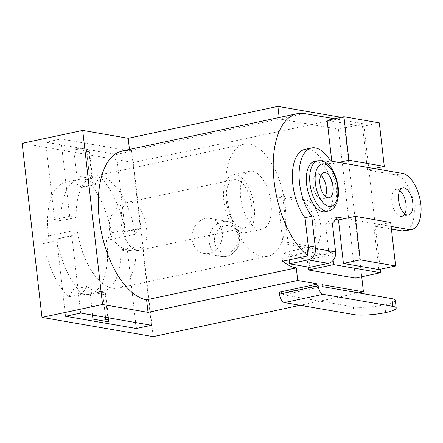 <?xml version="1.0" encoding="UTF-8"?>
<svg xmlns="http://www.w3.org/2000/svg" width="443" height="443" viewBox="0 0 443 443"><rect width="100%" height="100%" fill="white"/><g stroke="black" fill="none" stroke-linecap="round" stroke-linejoin="round"><path stroke-width="0.33" stroke-dasharray="2.21 1.66" d="M129.461 149.424L129.627 150.858A76.03 37.367 78 0 0 122.262 150.958M129.627 150.858L279.323 118.957L279.162 117.528M308.084 267.024L306.993 257.422L281.72 253.053L282.651 261.237M355.43 278.104L338.463 129.179L279.323 118.957L304.551 113.58M341.199 117.329L343.602 117.744L361.721 276.764M385.62 312.592L384.74 304.856A23.695 3.987 -6.5 0 1 353.276 306.883L283.52 294.828L283.298 292.889L279.256 292.192M395.322 300.254A23.695 3.987 -6.5 0 1 384.74 304.856M322.205 286.582L283.52 294.828M321.983 284.65L283.298 292.889M358.52 292.856L300.182 305.288M343.602 117.744L133.354 162.548L153.184 336.614M282.994 243.578L277.706 197.163L282.75 196.083L288.044 242.504L282.994 243.578L306.246 247.598L311.291 246.524A23.695 11.645 78 0 0 313.589 246.491A23.695 11.645 78 0 0 320.466 223.145A23.695 11.645 78 0 0 306.002 200.103L300.958 201.177A23.695 11.645 -102 0 1 315.422 224.224A23.695 11.645 -102 0 1 308.544 247.565A23.695 11.645 -102 0 1 306.246 247.598M192.046 239.187A17.775 15.184 -80.2 0 0 204.157 253.474A17.775 15.184 -80.2 0 0 222.325 232.736A17.775 15.184 -80.2 0 0 210.209 218.449A17.775 15.184 -80.2 0 0 192.046 239.187M22.15 143.327L133.354 162.548M131.621 151.213L60.852 138.98L45.718 142.203L116.481 154.435L131.621 151.213L140.431 228.571L125.297 231.8L125.087 229.989A70.105 34.454 78 0 0 100.063 176.713L86.606 179.576L81.628 186.963L81.872 187.489A57.269 28.147 78 0 0 65.625 182.211A57.269 28.147 78 0 0 48.603 235.992L43.486 243.589A70.105 34.454 78 0 0 68.51 296.865L73.632 289.268A57.269 28.147 78 0 0 89.492 294.23A57.269 28.147 78 0 0 106.514 240.449L111.63 232.852A70.105 34.454 78 0 0 86.606 179.576M111.63 232.852L125.087 229.989L116.481 154.435M100.063 176.713L95.084 184.1L81.628 186.963M81.872 187.489L95.328 184.62A57.269 28.147 78 0 0 79.081 179.343A57.269 28.147 78 0 0 61.034 220.692L76.174 217.469A57.269 28.147 -102 0 1 94.215 176.12A57.269 28.147 -102 0 1 99.764 176.043A57.269 28.147 -102 0 1 135.109 234.358L139.152 228.355L140.431 228.571M95.084 184.1L95.328 184.62M151.451 325.278L142.635 247.914L127.501 251.142L120.994 250.018L136.134 246.79A57.269 28.147 -102 0 1 118.087 288.138A57.269 28.147 -102 0 1 112.544 288.216A57.269 28.147 -102 0 1 77.193 229.9L48.603 235.992M262.239 256.32A57.269 28.147 -102 0 1 227.292 200.629A57.269 28.147 -102 0 1 243.916 144.219A57.269 28.147 -102 0 1 249.459 144.141A57.269 28.147 -102 0 1 284.406 199.826A57.269 28.147 -102 0 1 267.782 256.242A57.269 28.147 -102 0 1 262.239 256.32M61.034 220.692L54.528 219.567L69.667 216.345L76.174 217.469M45.718 142.203L54.528 219.567M86.335 149.175L89.42 176.253A21.325 3.588 173.5 0 0 76.822 176.021L73.737 148.942A21.325 3.588 -6.5 0 1 86.335 149.175L86.396 149.186A21.325 3.588 -6.5 0 1 89.42 150.642A21.325 3.588 -6.5 0 1 88.899 151.567L91.983 178.645A21.325 3.588 173.5 0 0 92.504 177.721A21.325 3.588 173.5 0 0 89.48 176.264L86.396 149.186M76.822 176.021L91.983 178.645M88.899 151.567L73.737 148.942M69.667 216.345L60.852 138.98M120.994 250.018A57.269 28.147 -102 0 1 102.948 291.367A57.269 28.147 -102 0 1 87.083 286.399L81.966 293.997A70.105 34.454 -102 0 1 56.942 240.721L58.011 239.131L56.732 238.91L71.871 235.682L80.687 313.046M73.632 289.268L87.083 286.399M135.109 234.358L106.514 240.449M127.501 251.142L135.636 322.543M65.547 316.274L56.732 238.91M92.67 315.117L90.045 292.064L105.207 294.689L108.291 321.762M81.966 293.997L68.51 296.865M43.486 243.589L56.942 240.721M77.193 229.9L73.15 235.903L58.011 239.131M71.871 235.682L73.15 235.903M136.134 246.79L142.635 247.914M105.207 294.689A21.325 3.588 173.5 0 0 105.727 293.764A21.325 3.588 173.5 0 0 102.698 292.308L102.643 292.297A21.325 3.588 173.5 0 0 90.045 292.064M125.297 231.8L124.018 231.578L125.087 229.989M124.018 231.578L139.152 228.355M252.543 171.219A29.62 14.558 78 0 0 249.675 171.258A29.62 14.558 78 0 0 241.081 200.435A29.62 14.558 78 0 0 259.155 229.241A29.62 14.558 78 0 0 262.023 229.203A29.62 14.558 78 0 0 270.623 200.02A29.62 14.558 78 0 0 252.543 171.219M242.338 232.824A29.62 14.558 -102 0 1 224.258 204.024A29.62 14.558 -102 0 1 232.857 174.841A29.62 14.558 -102 0 1 235.726 174.802A29.62 14.558 -102 0 1 253.8 203.608A29.62 14.558 -102 0 1 245.2 232.785A29.62 14.558 -102 0 1 242.338 232.824M236.274 179.636A24.686 12.133 78 0 0 233.887 179.67A24.686 12.133 78 0 0 226.722 203.985A24.686 12.133 78 0 0 241.784 227.99A24.686 12.133 78 0 0 244.176 227.957A24.686 12.133 78 0 0 251.342 203.642A24.686 12.133 78 0 0 236.274 179.636M300.958 201.177L277.706 197.163M288.044 242.504L311.291 246.524M282.75 196.083L306.002 200.103M281.72 253.053L306.949 247.676M331.779 161.197L332.084 163.844L323.767 162.409A39.493 19.414 78 0 0 304.806 149.418M334.493 118.757L363.692 123.802L368.98 170.223L367.463 169.962L362.507 126.443L327.122 120.33M323.767 162.409L330.495 160.975M332.084 163.844L338.812 162.409M362.507 126.443L379.324 122.861M374.191 168.528L367.463 169.962M402.499 173.418L395.771 174.852L368.98 170.223L380.266 269.255M420.85 204.085L414.122 205.519A29.62 14.558 -102 0 1 405.029 230.903M395.771 174.852A29.62 14.558 -102 0 1 414.122 205.519M391.13 226.439L345.202 218.499M314.414 161.501A25.672 12.62 -102 0 1 316.9 161.468A25.672 12.62 -102 0 1 332.566 186.431A25.672 12.62 -102 0 1 325.118 211.721M308.466 247.936L328.684 251.43L329.121 255.29L308.937 259.587L288.72 256.093L289.146 259.853M288.72 256.093L307.453 252.1M306.993 257.422L332.222 252.045L328.684 251.43L325.622 224.546L332.35 223.111M309.818 267.323L308.937 259.587M336.885 217.064L330.157 218.493L335.567 219.429M325.622 224.546A39.493 19.414 78 0 0 330.157 218.493M378.815 269.565L373.853 226.046L391.429 229.086M332.222 252.045L333.169 260.351M390.676 222.464L373.853 226.046M399.846 190.523A13.822 6.795 78 0 0 396.086 189.377A13.822 6.795 78 0 0 391.889 201.676A13.822 6.795 78 0 0 401.845 216.417A13.822 6.795 78 0 0 404.813 213.842M363.692 123.802L338.463 129.179M329.121 255.29L308.904 251.796M320.887 175.367A12.836 6.307 78 0 0 318.334 174.038A12.836 6.307 78 0 0 317.088 174.055A12.836 6.307 78 0 0 313.367 186.702A12.836 6.307 78 0 0 321.197 199.184A12.836 6.307 78 0 0 322.443 199.167A12.836 6.307 78 0 0 325.372 196.421M353.276 306.883L354.156 314.619M102.643 292.297L105.495 317.332M105.556 317.343L102.698 292.308M131.15 202.041A24.686 12.133 78 0 0 128.758 202.074A24.686 12.133 78 0 0 121.598 226.39A24.686 12.133 78 0 0 136.66 250.389A24.686 12.133 78 0 0 139.047 250.356A24.686 12.133 78 0 0 146.212 226.041A24.686 12.133 78 0 0 131.15 202.041M209.234 242.155A17.775 15.184 -80.2 0 0 221.345 256.442A17.775 15.184 -80.2 0 0 239.508 235.704A17.775 15.184 -80.2 0 0 227.397 221.417A17.775 15.184 -80.2 0 0 209.234 242.155M238.168 236.772A13.822 11.811 99.8 0 1 227.935 252.82A13.822 11.811 99.8 0 1 214.617 241.789A13.822 11.811 99.8 0 1 224.85 225.742A13.822 11.811 99.8 0 1 238.168 236.772M317.781 160.787A25.672 12.62 -102 0 1 320.267 160.748A25.672 12.62 -102 0 1 335.932 185.717A25.672 12.62 -102 0 1 328.479 211.001M243.916 144.219L94.215 176.12M79.081 179.343L65.625 182.211M267.782 256.242L118.087 288.138M102.948 291.367L89.492 294.23M108.469 317.847L105.727 293.764M249.675 171.258L232.857 174.841M262.023 229.203L245.2 232.785M233.887 179.67L128.758 202.074A24.686 24.686 0 0 0 129.699 250.539A24.686 24.686 0 0 0 139.047 250.356L244.176 227.957M92.504 177.721L89.42 150.642M308.544 247.565L313.589 246.491M204.157 253.474L221.345 256.442C225.443 257.112 229.302 256.109 232.918 253.451L236.573 249.658C239.397 245.566 240.56 241.009 240.067 235.975C238.794 226.7 232.265 221.954 227.397 221.417L210.209 218.449M396.086 189.377L402.814 187.943M401.845 216.417L408.573 214.982M322.443 199.167L329.171 197.733M317.088 174.055L323.816 172.62"/><path stroke-width="0.66" d="M331.779 161.197L327.122 120.33L343.945 116.742L348.901 160.261L338.812 162.409L330.495 160.975A39.493 19.414 78 0 0 311.534 147.984L304.806 149.418A39.493 19.414 78 0 0 292.347 176.596A39.493 19.414 78 0 0 305.017 217.685L308.466 247.936L306.949 247.676L307.879 255.86A76.03 37.367 -102 0 1 273.591 175.755A76.03 37.367 -102 0 1 297.192 113.685L122.262 150.958A76.03 37.367 78 0 0 100.196 225.852A76.03 37.367 78 0 0 146.594 299.778L148.028 312.354L102.532 304.491L82.703 130.425L128.193 138.288L129.461 149.424M307.879 255.86L282.651 261.237A76.03 37.367 -102 0 0 296.289 267.882L146.594 299.778M297.192 113.685A76.03 37.367 -102 0 1 304.551 113.58L334.493 118.757M323.085 294.318L284.4 302.563L354.156 314.619A23.695 3.987 173.5 0 0 385.62 312.592A23.695 3.987 173.5 0 0 396.203 307.996A23.695 3.987 173.5 0 0 392.841 306.373L323.085 294.318A7.896 3.882 -102 0 1 318.163 285.885L317.941 283.946L297.724 280.452L296.289 267.882M380.266 269.255L380.659 272.727L333.651 264.604L308.422 269.981L308.084 267.024M308.422 269.981L355.43 278.104L380.659 272.727M279.162 117.528L277.894 106.386L341.199 117.329M361.721 276.764L363.432 291.81L321.983 284.65L322.205 286.582L391.961 298.637A23.695 3.987 -6.5 0 1 395.322 300.254L396.203 307.996M284.4 302.563A7.896 3.882 -102 0 1 279.478 294.124L318.163 285.885M317.941 283.946L279.256 292.192L279.478 294.124M363.432 291.81L358.52 292.856M300.182 305.288L153.184 336.614L41.98 317.393L102.532 304.491M148.028 312.354L297.724 280.452M80.687 313.046L151.451 325.278L136.311 328.501L65.547 316.274L80.687 313.046M277.894 106.386L128.193 138.288M82.703 130.425L22.15 143.327L41.98 317.393M135.636 322.543L136.311 328.501M93.13 319.143A21.325 3.588 -6.5 0 1 105.727 319.375L105.788 319.386A21.325 3.588 -6.5 0 1 108.812 320.843A21.325 3.588 -6.5 0 1 108.291 321.762L93.13 319.143L92.67 315.117M311.534 147.984A39.493 19.414 78 0 0 299.075 175.162A39.493 19.414 78 0 0 311.745 216.25L305.017 217.685M338.812 162.409L374.191 168.528L384.286 166.374L379.324 122.861L343.945 116.742M374.191 168.528L402.499 173.418A29.62 14.558 78 0 1 420.85 204.085A29.62 14.558 78 0 1 411.757 229.468L405.029 230.903A29.62 14.558 -102 0 1 402.161 230.941L408.889 229.507A29.62 14.558 78 0 0 411.757 229.468M311.745 216.25L315.41 248.423L335.628 251.923L332.35 223.111A39.493 19.414 78 0 0 336.885 217.064L345.202 218.499L355.292 216.35L390.676 222.464L395.632 265.983L378.815 269.565L343.43 263.452L360.253 259.864L355.292 216.35M408.889 229.507L391.13 226.439M398.617 200.242A13.822 6.795 -102 0 1 402.814 187.943A13.822 6.795 -102 0 1 412.771 202.689A13.822 6.795 -102 0 1 408.573 214.982A13.822 6.795 -102 0 1 398.617 200.242M328.479 211.001L325.118 211.721A25.672 12.62 -102 0 1 322.631 211.754A25.672 12.62 -102 0 1 306.966 186.791A25.672 12.62 -102 0 1 314.414 161.501L317.781 160.787A25.672 12.62 -102 0 0 310.327 186.071A25.672 12.62 -102 0 0 325.993 211.034A25.672 12.62 -102 0 0 328.479 211.001C336.896 209.34 340.517 195.944 337.394 182.671C334.626 171.845 330.317 163.052 321.38 160.726L317.781 160.787M335.628 251.923A9.873 8.439 99.8 0 1 328.324 263.38L308.101 259.886A9.873 8.439 -80.2 0 0 315.41 248.423M308.101 259.886L289.6 263.829L309.818 267.323L328.324 263.38M289.146 259.853L289.6 263.829M307.453 252.1L308.904 251.796L308.466 247.936M335.567 219.429L338.474 219.933L343.43 263.452M333.169 260.351L333.651 264.604M338.474 219.933L345.202 218.499M391.429 229.086L402.161 230.941M404.813 213.842A13.822 6.795 78 0 0 406.043 204.118A13.822 6.795 78 0 0 399.846 190.523M395.632 265.983L360.253 259.864M348.901 160.261L384.286 166.374M325.062 172.604A12.836 6.307 -102 0 1 332.892 185.085A12.836 6.307 -102 0 1 329.171 197.733A12.836 6.307 -102 0 1 327.925 197.75A12.836 6.307 -102 0 1 320.09 185.268A12.836 6.307 -102 0 1 323.816 172.62A12.836 6.307 -102 0 1 325.062 172.604M325.372 196.421A12.836 6.307 78 0 0 320.887 175.367M392.841 306.373L391.961 298.637M105.495 317.332L105.727 319.375M105.788 319.386L105.556 317.343M324.071 163.904A21.724 10.676 78 0 0 315.372 183.252A21.724 10.676 78 0 0 328.916 206.449A21.724 10.676 78 0 0 337.616 187.101A21.724 10.676 78 0 0 324.071 163.904M108.812 320.843L108.469 317.847"/></g></svg>
